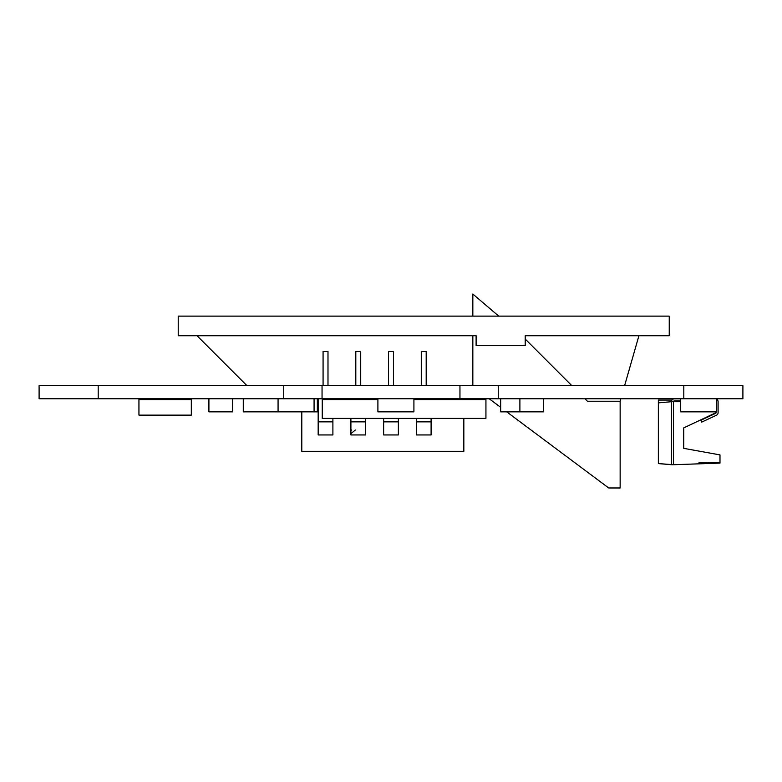 <?xml version="1.0" encoding="UTF-8"?>
<svg xmlns="http://www.w3.org/2000/svg" width="782" height="782" viewBox="0 0 782 782"><rect width="100%" height="100%" fill="white"/><g stroke="black" fill="none" stroke-linecap="round" stroke-linejoin="round"><path stroke-width="1.17" d="M98.2 385.653L742.9 385.653L742.9 398.761L742.9 385.653L742.9 398.761L39.1 398.761L39.1 385.653L39.1 398.761L39.1 385.653L98.2 385.653L98.2 398.761M355.292 430.032L350.903 433.717L355.292 430.032M350.903 430.511L351.47 430.032L350.903 430.511M332.897 434.948L332.897 421.85L332.897 434.948L318.166 434.948L318.166 421.85L332.897 421.85L332.897 418.399M332.897 399.582L332.897 398.771L318.166 398.771L318.166 421.85M365.634 434.948L365.634 421.85L365.634 434.948L350.903 434.948L350.903 421.85L365.634 421.85L365.634 418.399M355.81 398.771L350.903 398.771L350.903 399.582M350.903 418.399L350.903 421.85M360.717 398.771L365.634 398.771L365.634 399.582M360.717 385.653L360.717 351.47L355.81 351.47L355.81 385.653M398.37 434.948L398.37 421.85L398.37 434.948L383.639 434.948L383.639 421.85L398.37 421.85L398.37 418.399M383.639 418.399L383.639 421.85M393.454 385.653L393.454 351.47L388.546 351.47L388.546 385.653M431.097 434.948L431.097 421.85L431.097 434.948L416.366 434.948L416.366 421.85L431.097 421.85L431.097 418.399M431.097 399.582L431.097 398.771L416.366 398.771L416.366 399.582M416.366 418.399L416.366 421.85M421.283 385.653L421.283 351.47L426.19 351.47L426.19 385.653M323.074 385.653L323.074 351.47L327.99 351.47L327.99 385.653M463.834 399.582L463.834 398.771L431.097 398.771M416.366 398.771L413.913 398.771L413.913 411.86L377.902 411.86L377.902 398.761L365.634 398.771M350.903 398.771L332.897 398.771M318.166 398.771L317.345 398.771L317.345 411.86L243.28 411.86L243.28 398.761M463.834 418.399L463.834 451.312L301.793 451.312L301.793 411.86M500.666 407.324L489.209 398.771L463.834 398.771M472.836 335.761L472.836 385.653L472.836 335.761L476.111 335.761L178.228 335.761L178.228 316.123L669.245 316.123L669.245 335.761L525.211 335.761L525.211 345.576L525.211 335.761M525.211 345.576L476.111 345.576L476.111 335.761M620.849 398.761L620.146 401.234L587.409 401.234L584.946 398.761M525.211 339.036L571.828 385.653M197.044 335.761L246.936 385.653M624.613 385.653L638.914 335.761M620.146 401.234L620.146 487.978L608.689 487.978L506.726 411.86M472.836 316.123L472.836 294.022L498.74 316.123M680.702 398.761L680.702 411.86L716.713 411.86L716.713 398.761M701.737 422.104L716.449 415.242A2.864 2.864 -90 0 0 718.101 412.642L718.101 401.704A2.864 2.864 -90 0 0 716.713 399.25A2.864 2.864 -90 0 1 717.27 399.68A2.864 2.864 -90 0 0 716.713 399.25A2.864 2.864 -90 0 1 717.27 399.68A2.864 2.864 -90 0 0 716.713 399.25A2.864 2.864 -90 0 1 718.101 401.704A2.864 2.864 -90 0 0 717.27 399.68A2.864 2.864 -90 0 1 718.101 401.704A2.864 2.864 -90 0 0 717.27 399.68A2.864 2.864 -90 0 1 718.101 401.704L718.101 412.642A2.864 2.864 -90 0 1 717.651 414.186A2.864 2.864 -90 0 0 718.101 412.642A2.864 2.864 -90 0 1 717.651 414.186A2.864 2.864 -90 0 0 718.101 412.642A2.864 2.864 -90 0 1 716.449 415.242A2.864 2.864 -90 0 0 717.651 414.186A2.864 2.864 -90 0 1 716.449 415.242A2.864 2.864 -90 0 0 717.651 414.186A2.864 2.864 -90 0 1 716.449 415.242L701.737 422.104L716.449 415.242L701.737 422.104L716.449 415.242L701.737 422.104L700.868 420.247L701.737 422.104L700.868 420.247L715.589 413.385A0.821 0.821 90 0 0 715.931 413.082A0.821 0.821 90 0 1 715.589 413.385A0.821 0.821 90 0 0 716.058 412.642L716.058 411.86L716.058 412.642A0.821 0.821 90 0 1 715.931 413.082A0.821 0.821 90 0 0 716.058 412.642L716.058 411.86M674.319 398.84A2.864 2.864 -90 0 0 672.295 399.68A2.864 2.864 -90 0 1 674.319 398.84L680.702 398.84L674.319 398.84A2.864 2.864 -90 0 0 671.455 401.704L673.507 401.704A0.821 0.821 90 0 1 674.319 400.892L680.702 400.892L674.319 400.892A0.821 0.821 90 0 0 673.742 401.127A0.821 0.821 90 0 1 674.319 400.892A0.821 0.821 90 0 0 673.742 401.127A0.821 0.821 90 0 1 674.319 400.892L680.702 400.892M715.647 411.86L715.647 412.837L683.732 427.891L683.732 448.35L719.987 454.899L683.732 448.35L683.732 427.891L715.647 412.837L715.647 411.86L715.647 412.837L683.732 427.891L683.732 448.35L719.987 454.899L719.987 463.1L715.207 463.267L716.713 462.27L716.713 463.218L697.925 463.873L699.528 462.27L719.987 462.27L719.987 454.899L715.08 454.019L719.987 454.899L719.987 463.1L715.207 463.267L716.713 462.27L716.713 463.218L719.987 463.1L719.987 454.899L719.987 462.27L719.987 454.899L716.713 454.313M671.455 464.723L671.455 401.704L658.366 402.857L658.366 400.071L658.366 402.857L671.455 401.704A2.864 2.864 -90 0 1 672.295 399.68A2.864 2.864 -90 0 0 671.455 401.704L671.455 464.723L673.507 464.723L671.455 464.723L671.455 401.704L658.366 402.857L658.366 463.579L671.455 464.723L658.366 463.579L658.366 402.857L658.366 463.579L673.507 464.723L673.507 401.704L680.702 401.704L673.507 401.704A0.821 0.821 90 0 1 674.319 400.892M716.713 463.218L716.713 462.27L715.207 463.267L673.507 464.723L697.925 463.873L699.528 462.27L719.987 462.27L699.528 462.27L697.925 463.873L699.528 462.27M680.702 401.704L671.455 401.704L671.455 400.071L658.366 400.071L671.455 400.071L671.455 401.704L673.507 401.704A0.821 0.821 90 0 1 673.742 401.127A0.821 0.821 90 0 0 673.507 401.704A0.821 0.821 90 0 1 673.742 401.127A0.821 0.821 90 0 0 673.507 401.704L673.507 464.723L715.207 463.267M658.366 440.989L658.366 421.351M673.507 464.723L673.507 401.704M671.455 401.704L671.455 400.071L658.366 400.071L658.366 402.857M138.942 399.582L138.942 415.125L191.316 415.125L191.316 399.582L138.942 399.582M413.913 399.582L485.935 399.582L485.935 418.399L322.252 418.399L322.252 399.582L377.902 399.582M500.666 398.761L500.666 411.86L543.627 411.86L543.627 398.761M243.691 398.761L243.691 411.86M278.069 398.761L278.069 411.86M314.071 398.761L314.071 411.86M519.893 398.761L519.893 411.86M232.645 398.761L232.645 411.86L208.911 411.86L208.911 398.761M683.8 385.653L683.8 398.761M498.271 385.653L498.271 398.761M459.953 385.653L459.953 398.761M322.047 385.653L322.047 398.761M283.729 385.653L283.729 398.761M708.531 462.27L708.531 463.501"/></g></svg>
